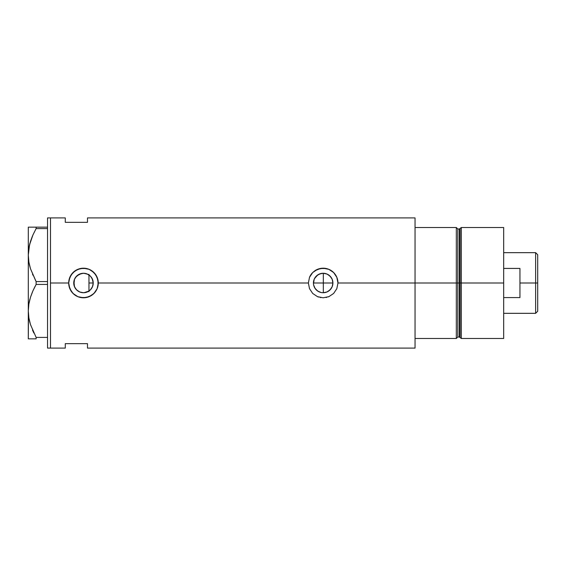 <?xml version="1.0" encoding="UTF-8"?>
<svg xmlns="http://www.w3.org/2000/svg" width="566" height="566" viewBox="0 0 566 566"><rect width="100%" height="100%" fill="white"/><g stroke="black" fill="none" stroke-linecap="round" stroke-linejoin="round"><path stroke-width="0.85" d="M93.001 285.045L93.22 283L92.576 286.488L90.73 289.502L91.565 288.434M313.847 285.802L314.18 286.743M313.479 283.913L314.172 279.271L316.288 276.116L319.443 274.008L323.172 273.265L326.893 274.008L330.056 276.116L332.164 279.271L332.907 283A9.735 9.735 0 0 1 323.172 292.735A9.735 9.735 0 0 1 313.437 283A9.735 9.735 0 0 1 323.172 273.265A9.735 9.735 0 0 1 332.907 283L332.164 286.729L332.716 284.896M315.566 289.077L315.092 288.434M314.519 287.464L316.309 289.912M318.488 291.54L317.795 291.115M316.854 290.415L319.493 292.014M322.266 292.693L321.325 292.558M320.377 292.325L319.465 291.999M324.29 292.672L323.243 292.735M325.139 273.463L323.32 273.265L323.32 292.735L327.007 291.95L328.655 291.044L331.294 288.363L332.178 286.693L330.056 289.884L326.893 291.992L323.172 292.735L321.269 292.551L317.83 291.143M87.001 292.077L84.023 292.721L88.919 291.08M86.612 292.219L87.426 291.9M74.507 286.764L75.901 289.106L77.811 290.91L76.679 289.962M73.898 284.698L74.493 279.271L76.601 276.116L79.764 274.008L83.485 273.265L87.214 274.008L90.369 276.116L92.477 279.271L93.22 283A9.735 9.735 0 0 1 83.485 292.735A9.735 9.735 0 0 1 73.75 283L74.457 286.644M92.088 287.563L92.93 285.349M68.974 285.887L68.691 283L50.494 283L50.494 217.903L50.494 283L68.691 283L68.981 280.099L71.189 274.772L75.257 270.704L80.591 268.489L86.379 268.489L89.159 269.338L91.713 270.704L95.788 274.779L97.996 280.106L97.996 285.901L97.147 288.688L93.942 293.471L89.152 296.669L83.478 297.794A14.794 14.794 0 0 0 98.279 283L97.147 288.688L94.911 292.403L91.699 295.303L86.372 297.511L80.584 297.511L77.804 296.662L73.021 293.457L69.823 288.667A14.794 14.794 0 0 0 83.478 297.794L77.804 296.662L74.096 294.433L71.189 291.228L68.974 285.894A14.794 14.794 0 0 0 69.816 288.66L68.691 283A14.794 14.794 0 0 0 68.974 285.872M337.966 283A14.794 14.794 0 0 0 320.271 268.489L326.058 268.489L328.846 269.338L332.56 271.567L334.598 273.604L336.834 277.326L337.966 283L415.048 283L337.966 283L336.827 288.688L333.622 293.471L328.839 296.669L323.165 297.794L317.491 296.662L312.701 293.457L309.503 288.667L308.371 283L309.503 277.333L312.708 272.543L317.498 269.331L323.172 268.206L328.846 269.338L333.629 272.536L336.834 277.326L337.966 283L336.827 288.688L333.622 293.471L328.839 296.669L323.165 297.794L317.491 296.662L312.701 293.457L309.503 288.667L308.371 283L98.279 283L308.371 283L309.503 277.333L312.708 272.543A14.794 14.794 0 0 0 309.503 277.333M326.115 292.275L325.132 292.537M327.87 291.525L326.95 291.971M329.405 290.478L328.62 291.065M330.806 289.035L330.077 289.856M331.294 288.363L331.853 287.401M332.723 284.882L332.178 286.693M75.151 288.03L73.99 285.137M76.792 290.068L75.54 288.625M78.922 291.596L77.974 291.023M83.23 292.735L81.511 292.53M87.426 274.1L88.961 274.949L88.961 291.051L87.822 291.716M456.323 227.518L415.048 227.518L415.048 283L457.809 283L457.809 228.997L456.323 227.518L456.323 283L456.323 227.518L415.048 227.518L415.048 338.482L456.323 338.482L456.323 283L415.048 283L415.048 348.097L415.048 217.903L87.482 217.903L87.482 222.339L65.288 222.339L65.288 217.903L65.288 222.339L87.482 222.339L87.482 217.903M50.494 283L50.494 348.097L50.494 283L50.494 348.097L47.537 348.097L50.494 348.097L50.494 217.903L47.537 217.903L50.494 217.903L50.494 283M65.288 343.661L87.482 343.661L87.482 348.097L87.482 343.661L65.288 343.661L65.288 348.097L65.288 343.661M456.323 338.482L457.809 337.003L457.809 228.997L457.809 283L459.387 283L459.387 337.003L459.387 283L457.809 283L457.809 337.003L457.809 283L456.323 283L456.323 338.482L415.048 338.482L415.048 217.903M83.683 273.265L87.001 273.923M75.54 277.375L78.922 274.404L83.23 273.265M86.612 273.781L87.822 274.284L84.023 273.279L81.511 273.47M76.679 276.045L75.299 277.729M73.99 280.863L74.507 279.236M74.457 279.356L73.75 283A9.735 9.735 0 0 1 83.485 273.265A9.735 9.735 0 0 1 93.22 283L92.477 286.729L90.369 289.884L87.214 291.992L83.485 292.735L79.764 291.992L76.601 289.884L74.493 286.729L73.898 281.302M332.716 281.111L332.164 279.279L332.907 283L332.723 281.111M332.178 279.307L331.853 278.599M330.077 276.144L330.806 276.958M328.62 274.935L329.433 275.55M326.95 274.029L327.841 274.46M331.294 277.637L328.662 274.963L326.158 273.732M323.243 273.265L324.254 273.328M320.264 268.496A14.794 14.794 0 0 0 314.944 270.697L320.696 268.411M312.708 272.543L314.944 270.704M337.952 282.469L337.902 281.613M328.825 269.331L327.94 268.991M317.908 269.168L317.505 269.331M317.505 296.669L318.524 297.044M320.278 297.511L320.837 297.61M326.058 297.511L326.695 297.369M328.16 296.931L328.832 296.669M317.759 291.094L315.071 288.405L313.621 284.896M98.279 282.979A14.794 14.794 0 0 0 83.478 268.206A14.794 14.794 0 0 0 68.691 283L69.823 277.333L73.021 272.543L77.818 269.331L83.492 268.206L89.159 269.338L93.942 272.536L97.147 277.326L98.279 283M98.272 282.498L98.215 281.613M89.131 269.324L88.268 268.999M81.009 268.411L80.605 268.489M78.249 269.161L77.825 269.331M77.825 296.669L78.837 297.044M80.591 297.511L81.157 297.61M86.449 297.497L86.902 297.398M88.494 296.924L89.117 296.683M81.391 273.491L76.792 275.932M84.023 273.279L83.542 273.265M90.489 276.236L92.576 279.505L93.22 283L92.088 278.437L90.235 275.982M313.847 280.198L313.479 282.087M323.32 292.735L323.32 283L332.907 283L323.32 283L323.32 273.265L321.389 273.428L317.83 274.857L314.519 278.536M321.389 273.428L322.28 273.307M319.535 273.965L320.363 273.682M317.83 274.857L318.524 274.446M316.309 276.088L316.847 275.6M315.092 277.566L315.58 276.901M28.859 338.85L36.125 338.85L36.125 337.414L47.537 337.414L36.125 337.414L30.486 324.594L28.873 317.873L28.3 310.925L28.852 304.091L30.458 297.355L32.948 290.775L36.125 284.436L36.125 281.564L47.537 281.564L36.125 281.564L30.486 268.744L28.873 262.016L28.3 255.075L28.569 259.815M29.588 265.511L30.472 268.694M32.517 274.22L32.955 275.225M35.736 280.856L30.486 268.744L28.873 262.016L28.3 255.075L29.531 244.859L32.948 234.925L36.125 228.586L36.125 227.15L47.537 227.15L28.3 227.15L28.866 227.15L28.3 227.15L28.3 255.075L28.852 248.241L30.458 241.505L32.948 234.925L36.125 228.586L32.962 234.904L30.472 241.456L32.439 236.114M29.411 245.368L29.128 246.712M28.3 254.693L28.3 310.925L28.852 304.091L30.458 297.355L32.948 290.775L36.125 284.436L32.962 290.754L30.472 297.306M29.411 301.218L29.156 302.435M30.465 338.85L36.125 338.85L36.125 337.414L30.486 324.594L28.873 317.873L28.3 310.925L28.562 315.609M29.588 321.361L30.062 323.165M32.517 330.077L33.84 332.999M36.125 338.85L32.962 338.85M36.125 284.436L47.537 284.436L36.125 284.436L36.125 281.564M32.962 227.15L36.125 227.15L36.125 228.586L47.537 228.586L36.125 228.586L32.962 234.904M28.3 310.543L28.3 227.15L30.465 227.15M28.3 310.925L28.3 338.85L28.442 314.385M32.722 330.544L32.948 331.075M29.17 319.507L29.545 321.205M28.526 306.539L28.442 307.465M29.998 298.898L29.545 300.645M32.439 291.964L30.465 297.32M32.962 290.754L35.113 286.311M30.062 267.315L30.465 268.68M32.587 274.39L32.948 275.225M29.177 263.692L29.545 265.355M28.442 258.506L28.3 255.075M28.526 250.71L28.442 251.615M30.012 243.012L29.545 244.802M47.537 217.903L47.537 348.097L47.537 217.903M88.961 274.34L88.961 291.66M461.318 283L461.318 227.518L461.318 283L503.669 283L503.669 227.518L503.669 283L461.318 283L461.318 338.482L461.318 283L460.101 283L461.318 283M460.101 228.452L460.101 337.548L460.101 228.452L460.101 283L459.387 283L460.101 283L460.101 337.548L459.387 337.003L459.387 228.997L461.318 227.518L503.669 227.518M503.669 338.482L503.669 283L503.669 338.482L461.318 338.482L460.101 337.548M459.387 283L459.387 228.997L459.387 283M535.627 283L537.7 283L537.7 254.742L537.7 311.258L537.7 283L535.627 283L535.627 252.669L535.627 283L519.949 283L535.627 283L535.627 313.331L535.627 283M519.949 268.425L519.949 297.575L503.669 297.575L519.949 297.575L519.949 268.425L503.669 268.425L519.949 268.425M313.437 283L323.32 283L313.437 283M88.961 283L93.22 283L88.961 283M50.494 217.903L65.288 217.903M50.494 348.097L65.288 348.097M415.048 348.097L87.482 348.097M457.809 228.997L459.387 228.997M457.809 337.003L459.387 337.003M503.669 252.669L535.627 252.669L537.7 254.742M503.669 313.331L535.627 313.331L537.7 311.258"/></g></svg>
